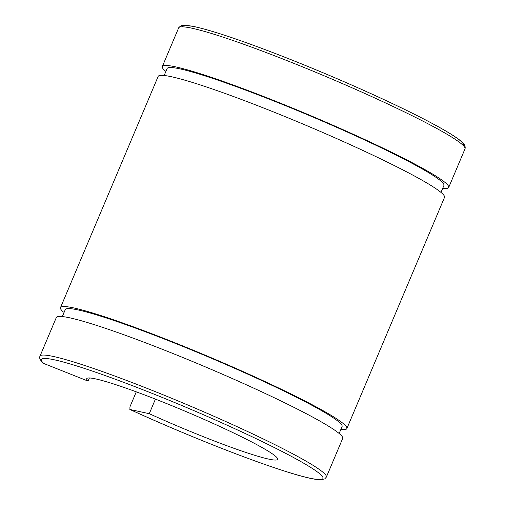 <?xml version="1.0" encoding="UTF-8"?>
<svg xmlns="http://www.w3.org/2000/svg" width="505" height="505" viewBox="0 0 505 505"><rect width="100%" height="100%" fill="white"/><g stroke="black" fill="none" stroke-linecap="round" stroke-linejoin="round"><path stroke-width="0.76" d="M155.426 399.114L149.265 413.696L129.854 409.454C201.325 442.241 291.259 476.366 316.622 479.453L320.997 479.75L324.74 478.898L326.356 477.105A155.426 12.492 -157.1 0 0 188.037 405.111A155.426 12.492 -157.1 0 0 39.996 356.145C40.419 356.139 37.496 357.635 43.405 363.341L88.072 381.098L89.398 377.967M340.831 429.515A155.426 12.492 -157.1 0 0 346.853 428.581A155.426 12.492 -157.1 0 0 208.533 356.593A155.426 12.492 -157.1 0 0 60.493 307.621A155.426 12.492 -157.1 0 0 63.295 311.957L64.141 312.292M442.664 188.441A155.426 12.492 -157.1 0 0 448.68 187.513A155.426 12.492 -157.1 0 0 310.367 115.519A155.426 12.492 -157.1 0 0 162.326 66.546A155.426 12.492 -157.1 0 0 165.129 70.889L165.975 71.224M44.105 363.777A152.838 12.284 22.9 0 1 181.219 405.275A152.838 12.284 22.9 0 1 320.599 479.504A152.838 12.284 22.9 0 1 129.936 409.486L129.924 406.885L136.281 391.842M440.985 192.418L443.908 185.493A150.25 12.076 -157.1 0 0 310.203 115.904A150.25 12.076 -157.1 0 0 167.098 68.566L164.175 75.491M346.853 428.581L444.514 197.386A155.426 12.492 -157.1 0 0 306.194 125.391A155.426 12.492 -157.1 0 0 158.153 76.419L60.493 307.621M326.356 477.105L342.68 438.454A155.426 12.492 -157.1 0 0 204.367 366.46A155.426 12.492 -157.1 0 0 56.326 317.493L39.996 356.145M149.265 413.696A103.62 8.332 -157.1 0 0 277.624 459.323A103.62 8.332 -157.1 0 0 185.411 411.329A103.62 8.332 -157.1 0 0 86.715 378.681A103.62 8.332 -157.1 0 0 88.072 381.098M339.152 433.492L342.081 426.567A150.25 12.076 -157.1 0 0 208.369 356.972A150.25 12.076 -157.1 0 0 65.265 309.634L62.342 316.559M463.476 145.724A152.838 12.284 -157.1 0 0 327.619 74.683A152.838 12.284 -157.1 0 0 181.97 26.809M465.01 148.861C465.768 146.185 464.127 143.363 460.087 140.39C454.311 135.832 444.047 129.665 429.294 121.875C405.042 109.137 374.874 94.99 338.798 79.436C311.029 67.512 284.618 56.888 259.57 47.558C229.453 36.392 207.353 29.334 193.27 26.393L184.104 25.25C182.999 24.758 181.263 25.49 178.884 27.447L178.65 27.895A155.426 12.492 22.9 0 1 326.691 76.867A155.426 12.492 22.9 0 1 465.01 148.861L448.68 187.513M178.65 27.895L162.326 66.546"/></g></svg>
